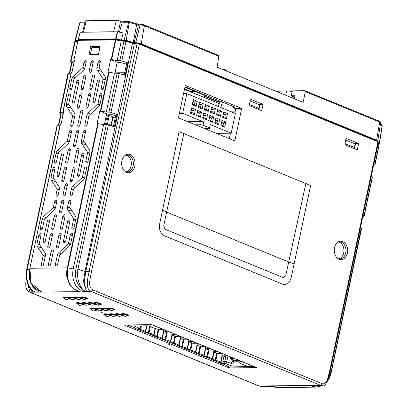<?xml version="1.0" encoding="UTF-8"?>
<svg xmlns="http://www.w3.org/2000/svg" width="408" height="408" viewBox="0 0 408 408"><rect width="100%" height="100%" fill="white"/><g stroke="black" fill="none" stroke-linecap="round" stroke-linejoin="round"><path stroke-width="0.61" d="M74.98 297.055L74.894 297.452L73.119 297.478A3.58 0.724 -168.1 0 0 69.824 297.014A3.58 0.724 -168.1 0 0 68.819 297.294A3.58 0.724 -168.1 0 0 68.921 297.529L67.147 297.549A3.58 0.724 -168.1 0 0 63.852 297.085A3.58 0.724 -168.1 0 0 62.847 297.371A3.58 0.724 -168.1 0 0 64.02 298.192M81.911 297.916L80.968 296.973L80.866 297.381L79.091 297.401A3.58 0.724 -168.1 0 0 75.796 296.942A3.58 0.724 -168.1 0 0 74.791 297.223A3.58 0.724 -168.1 0 0 74.894 297.452M69.008 297.126L68.921 297.529M69.875 298.024L69.758 298.62L70.268 298.61M68.457 299.125A3.58 0.724 -168.1 0 0 68.855 299.13A3.58 0.724 -168.1 0 0 69.86 298.845A3.58 0.724 -168.1 0 0 69.758 298.62M86.374 298.906A3.58 0.724 -168.1 0 0 86.771 298.911A3.58 0.724 -168.1 0 0 87.776 298.625A3.58 0.724 -168.1 0 0 85.665 297.493A3.58 0.724 -168.1 0 0 81.768 296.866A3.58 0.724 -168.1 0 0 80.764 297.151A3.58 0.724 -168.1 0 0 80.866 297.381M96.237 308.264L96.15 308.667L94.376 308.688A3.58 0.724 -168.1 0 0 91.081 308.229A3.58 0.724 -168.1 0 0 90.076 308.509A3.58 0.724 -168.1 0 0 91.249 309.33M102.209 308.193L102.122 308.596L100.348 308.616A3.58 0.724 -168.1 0 0 97.053 308.152A3.58 0.724 -168.1 0 0 96.048 308.438A3.58 0.724 -168.1 0 0 96.15 308.667M97.109 309.162L96.987 309.759L97.502 309.754M95.691 310.264A3.58 0.724 -168.1 0 0 96.084 310.274A3.58 0.724 -168.1 0 0 97.089 309.988A3.58 0.724 -168.1 0 0 96.987 309.759M108.181 308.122L108.094 308.519L106.32 308.545A3.58 0.724 -168.1 0 0 103.025 308.081A3.58 0.724 -168.1 0 0 102.02 308.361A3.58 0.724 -168.1 0 0 102.122 308.596M113.608 310.044A3.58 0.724 -168.1 0 0 114 310.055A3.58 0.724 -168.1 0 0 115.005 309.769A3.58 0.724 -168.1 0 0 112.894 308.632A3.58 0.724 -168.1 0 0 108.997 308.009A3.58 0.724 -168.1 0 0 107.993 308.29A3.58 0.724 -168.1 0 0 108.094 308.519M82.625 302.695L82.533 303.098L80.758 303.119A3.58 0.724 -168.1 0 0 77.469 302.654A3.58 0.724 -168.1 0 0 76.464 302.94A3.58 0.724 -168.1 0 0 77.637 303.761M88.597 302.624L88.505 303.027L86.731 303.047A3.58 0.724 -168.1 0 0 83.441 302.583A3.58 0.724 -168.1 0 0 82.436 302.869A3.58 0.724 -168.1 0 0 82.533 303.098M83.492 303.593L83.375 304.19L83.885 304.179M82.074 304.694A3.58 0.724 -168.1 0 0 82.467 304.705A3.58 0.724 -168.1 0 0 83.472 304.419A3.58 0.724 -168.1 0 0 83.375 304.19M94.569 302.552L94.478 302.95L92.703 302.976A3.58 0.724 -168.1 0 0 89.413 302.512A3.58 0.724 -168.1 0 0 88.409 302.792A3.58 0.724 -168.1 0 0 88.505 303.027M99.991 304.475A3.58 0.724 -168.1 0 0 100.383 304.485A3.58 0.724 -168.1 0 0 101.388 304.2A3.58 0.724 -168.1 0 0 99.282 303.062A3.58 0.724 -168.1 0 0 95.385 302.435A3.58 0.724 -168.1 0 0 94.381 302.721A3.58 0.724 -168.1 0 0 94.478 302.95M109.854 313.834L109.767 314.236L107.993 314.257A3.58 0.724 -168.1 0 0 104.698 313.798A3.58 0.724 -168.1 0 0 103.693 314.078A3.58 0.724 -168.1 0 0 104.866 314.9M115.826 313.762L115.739 314.165L113.965 314.185A3.58 0.724 -168.1 0 0 110.67 313.721A3.58 0.724 -168.1 0 0 109.665 314.007A3.58 0.724 -168.1 0 0 109.767 314.236M110.721 314.731L110.604 315.328L111.114 315.323M109.308 315.833A3.58 0.724 -168.1 0 0 109.701 315.843A3.58 0.724 -168.1 0 0 110.706 315.557A3.58 0.724 -168.1 0 0 110.604 315.328M127.225 315.619A3.58 0.724 -168.1 0 0 127.617 315.624A3.58 0.724 -168.1 0 0 128.622 315.338A3.58 0.724 -168.1 0 0 126.511 314.206A3.58 0.724 -168.1 0 0 122.614 313.579A3.58 0.724 -168.1 0 0 121.609 313.859A3.58 0.724 -168.1 0 0 121.712 314.094L119.937 314.114A3.58 0.724 -168.1 0 0 116.642 313.65A3.58 0.724 -168.1 0 0 115.637 313.936A3.58 0.724 -168.1 0 0 115.739 314.165M121.798 313.691L121.712 314.094M88.786 116.545L86.736 115.745L84.854 124.664A1.622 1.066 -67.8 0 0 85.399 126.169A1.622 1.066 -67.8 0 0 87.082 124.639L88.959 115.719A0.433 0.286 112.2 0 1 89.133 115.398L98.721 106.304A3.677 2.412 -67.8 0 0 100.195 103.596L102 95.018A1.622 1.066 -67.8 0 0 101.546 93.534A1.622 1.066 -67.8 0 0 99.776 95.028A1.622 1.066 -67.8 0 0 99.771 95.044L101.827 95.839M56.227 162.425L54.305 161.675A1.622 1.066 -67.8 0 0 54.305 161.69A1.622 1.066 -67.8 0 0 54.85 163.195A1.622 1.066 -67.8 0 0 56.528 161.665A1.622 1.066 -67.8 0 0 56.533 161.65L58.339 153.071A0.433 0.286 -67.8 0 1 58.512 152.755L68.105 143.657A3.677 2.412 112.2 0 0 69.574 140.949L71.451 132.029A1.622 1.066 -67.8 0 0 70.997 130.56A1.622 1.066 -67.8 0 0 69.227 132.054L67.346 140.974A0.433 0.286 112.2 0 1 67.172 141.296L69.151 142.193M52.78 168.907A1.622 1.066 112.2 0 1 54.555 167.413A1.622 1.066 112.2 0 1 55.009 168.881L53.198 177.475A0.433 0.286 -67.8 0 0 53.239 177.791L59.032 186.701A3.677 2.412 112.2 0 1 59.364 189.383L58.247 194.698A1.622 1.066 112.2 0 1 56.564 196.228A1.622 1.066 112.2 0 1 56.018 194.728L57.14 189.414A0.433 0.286 112.2 0 0 57.1 189.098L51.306 180.188A3.677 2.412 -67.8 0 1 50.969 177.5L52.78 168.922A1.622 1.066 112.2 0 1 52.78 168.907L54.835 169.718M42.264 228.704L40.336 227.96A1.622 1.066 -67.8 0 0 40.336 227.97A1.622 1.066 -67.8 0 0 40.882 229.475A1.622 1.066 -67.8 0 0 42.565 227.945A1.622 1.066 -67.8 0 0 42.565 227.929L44.375 219.351A0.433 0.286 112.2 0 1 44.548 219.035L54.137 209.936A3.677 2.412 -67.8 0 0 55.605 207.228L56.727 201.914A1.622 1.066 -67.8 0 0 56.268 200.445A1.622 1.066 -67.8 0 0 54.499 201.94L53.377 207.254L55.371 208.029M38.816 235.186A1.622 1.066 112.2 0 1 40.586 233.692A1.622 1.066 112.2 0 1 41.045 235.161A1.622 1.066 112.2 0 1 41.04 235.176L39.229 243.755A0.433 0.286 112.2 0 0 39.27 244.071L45.064 252.98A3.677 2.412 -67.8 0 1 45.4 255.663L43.518 264.588A1.622 1.066 112.2 0 1 41.835 266.118A1.622 1.066 112.2 0 1 41.29 264.614L43.172 255.694A0.433 0.286 -67.8 0 0 43.131 255.377L37.337 246.468A3.677 2.412 112.2 0 1 37.006 243.78L38.811 235.202A1.622 1.066 112.2 0 1 38.816 235.186M40.866 235.997L38.811 235.202M68.269 95.411A1.622 1.066 112.2 0 1 70.043 93.916A1.622 1.066 112.2 0 1 70.497 95.385A1.622 1.066 112.2 0 1 70.492 95.401L68.687 103.979A0.433 0.286 112.2 0 0 68.728 104.295L74.521 113.205A3.677 2.412 -67.8 0 1 74.853 115.892L72.976 124.812A1.622 1.066 112.2 0 1 71.293 126.342A1.622 1.066 112.2 0 1 70.747 124.838L72.624 115.918A0.433 0.286 -67.8 0 0 72.588 115.602L66.795 106.692A3.677 2.412 112.2 0 1 66.458 104.004L68.269 95.426A1.622 1.066 112.2 0 1 68.269 95.411L70.319 96.227M347.407 253.067A9.241 6.712 -90.7 0 1 338.094 258.759A9.241 6.712 -90.7 0 1 334.504 247.794A9.241 6.712 -90.7 0 1 337.89 242.179A9.241 6.712 -90.7 0 1 345.224 243.346A9.241 6.712 -90.7 0 1 347.407 253.067M337.615 258.412A8.527 6.197 89.3 0 0 339.772 258.973A8.527 6.197 89.3 0 0 345.729 252.878A8.527 6.197 89.3 0 0 339.563 241.924A8.527 6.197 89.3 0 0 337.421 242.536M338.767 258.845A8.476 6.156 89.3 0 0 343.699 252.889A8.476 6.156 89.3 0 0 338.564 242.071M134.808 166.102A9.241 6.712 -90.7 0 1 125.496 171.788A9.241 6.712 -90.7 0 1 121.91 160.823A9.241 6.712 -90.7 0 1 125.292 155.208A9.241 6.712 -90.7 0 1 132.631 156.376A9.241 6.712 -90.7 0 1 134.808 166.102M125.021 171.442A8.527 6.197 89.3 0 0 127.174 172.003A8.527 6.197 89.3 0 0 133.136 165.913A8.527 6.197 89.3 0 0 126.965 154.953A8.527 6.197 89.3 0 0 124.828 155.565M126.174 171.875A8.476 6.156 89.3 0 0 131.101 165.923A8.476 6.156 89.3 0 0 125.97 155.106M72.017 88.169A1.622 1.066 -67.8 0 0 72.022 88.153L73.828 79.575A0.433 0.286 112.2 0 1 74.001 79.259L83.589 70.161A3.677 2.412 -67.8 0 0 85.063 67.453L86.18 62.138A1.622 1.066 -67.8 0 0 85.726 60.675A1.622 1.066 -67.8 0 0 83.951 62.169L82.834 67.478A0.433 0.286 -67.8 0 1 82.661 67.799L73.073 76.898A3.677 2.412 112.2 0 0 71.599 79.606L69.793 88.184A1.622 1.066 -67.8 0 0 69.788 88.199A1.622 1.066 -67.8 0 0 70.334 89.704A1.622 1.066 -67.8 0 0 72.017 88.169M59.333 256.316L57.278 255.52L55.396 264.44A1.622 1.066 -67.8 0 0 55.942 265.945A1.622 1.066 -67.8 0 0 57.625 264.415L59.507 255.495A0.433 0.286 112.2 0 1 59.68 255.173L69.268 246.08A3.677 2.412 -67.8 0 0 70.737 243.367L72.547 234.789A1.622 1.066 -67.8 0 0 72.094 233.31A1.622 1.066 -67.8 0 0 70.319 234.804A1.622 1.066 -67.8 0 0 70.319 234.819L72.374 235.615M76.107 228.424L75.674 228.24M74.072 227.547A1.622 1.066 112.2 0 1 74.067 227.562A1.622 1.066 112.2 0 1 72.389 229.092A1.622 1.066 112.2 0 1 71.844 227.588A1.622 1.066 112.2 0 1 71.844 227.572L73.654 218.994A0.433 0.286 -67.8 0 0 73.613 218.678L67.82 209.768A3.677 2.412 112.2 0 1 67.483 207.08L68.605 201.771A1.622 1.066 -67.8 0 1 70.375 200.277A1.622 1.066 -67.8 0 1 70.834 201.741L69.712 207.055A0.433 0.286 112.2 0 0 69.753 207.371L75.546 216.281A3.677 2.412 -67.8 0 1 75.878 218.969L74.072 227.547M105.56 88.648L105.131 88.465M103.53 87.771A1.622 1.066 112.2 0 1 103.525 87.786A1.622 1.066 112.2 0 1 101.842 89.316A1.622 1.066 112.2 0 1 101.296 87.812A1.622 1.066 112.2 0 1 101.301 87.797L103.107 79.218A0.433 0.286 -67.8 0 0 103.066 78.902L97.272 69.992A3.677 2.412 112.2 0 1 96.941 67.31L98.058 61.996A1.622 1.066 -67.8 0 1 99.832 60.501A1.622 1.066 -67.8 0 1 100.286 61.965L99.169 67.279A0.433 0.286 112.2 0 0 99.205 67.595L105.004 76.505A3.677 2.412 -67.8 0 1 105.335 79.193L103.53 87.771M90.076 162.144L89.643 161.961M84.237 141.882L81.452 140.801L83.334 131.881A1.622 1.066 112.2 0 1 85.104 130.387A1.622 1.066 112.2 0 1 85.563 131.855L83.681 140.775A0.433 0.286 -67.8 0 0 83.722 141.091L89.515 150.001A3.677 2.412 112.2 0 1 89.847 152.689L88.041 161.267A1.622 1.066 112.2 0 1 88.036 161.282A1.622 1.066 112.2 0 1 86.353 162.812A1.622 1.066 112.2 0 1 85.808 161.308A1.622 1.066 112.2 0 1 85.813 161.293L87.735 162.042M86.516 168.494A1.622 1.066 -67.8 0 0 86.062 167.03A1.622 1.066 -67.8 0 0 84.288 168.524A1.622 1.066 -67.8 0 0 84.283 168.54L82.477 177.118A0.433 0.286 112.2 0 1 82.304 177.434L72.716 186.532A3.677 2.412 -67.8 0 0 71.247 189.241L70.125 194.555A1.622 1.066 112.2 0 0 70.671 196.059A1.622 1.066 112.2 0 0 72.354 194.524L73.476 189.215A0.433 0.286 -67.8 0 1 73.644 188.894L83.237 179.795A3.677 2.412 112.2 0 0 84.706 177.087L86.511 168.509A1.622 1.066 -67.8 0 0 86.516 168.494M86.338 169.335L84.283 168.54M74.404 161.446A1.622 1.066 -67.8 0 0 74.95 162.95A1.622 1.066 -67.8 0 0 76.633 161.42L79.05 149.94A1.622 1.066 -67.8 0 0 78.596 148.471A1.622 1.066 -67.8 0 0 76.826 149.971L74.404 161.446L76.327 162.19M84.471 177.888L82.477 177.118M88.546 169.386L88.118 169.203M84.635 185.716L85.226 185.15M84.283 178.332L82.304 177.434M91.229 71.579A1.622 1.066 112.2 0 1 89.546 73.108A1.622 1.066 112.2 0 1 89 71.609L91.004 62.082A1.622 1.066 -67.8 0 1 92.779 60.588A1.622 1.066 -67.8 0 1 93.233 62.052L91.229 71.579M92.397 148.894L92.749 149.445M89.755 153.133L87.582 152.398A0.433 0.286 112.2 0 1 87.618 152.714L85.813 161.293M87.582 152.398L81.784 143.489A3.677 2.412 -67.8 0 1 81.452 140.801M107.84 75.613L108.197 76.158M103.224 88.546L101.301 87.797M79.677 174.792A1.622 1.066 112.2 0 1 77.994 176.327A1.622 1.066 112.2 0 1 77.449 174.823L81.595 155.142A1.622 1.066 112.2 0 1 83.37 153.648A1.622 1.066 112.2 0 1 83.824 155.117L79.677 174.792M84.079 178.24L84.39 178.097M99.312 81.62A1.622 1.066 -67.8 0 0 98.858 80.157A1.622 1.066 -67.8 0 0 97.084 81.651L92.937 101.327A1.622 1.066 -67.8 0 0 93.483 102.831A1.622 1.066 -67.8 0 0 95.166 101.301L99.312 81.62M88.373 95.166A1.622 1.066 112.2 0 1 90.142 93.672A1.622 1.066 112.2 0 1 90.602 95.141L88.184 106.621A1.622 1.066 112.2 0 1 86.501 108.151A1.622 1.066 112.2 0 1 85.955 106.646L88.373 95.166L90.428 95.967M80.565 111.634A1.622 1.066 112.2 0 1 82.334 110.14A1.622 1.066 112.2 0 1 82.793 111.608L80.029 124.726A1.622 1.066 112.2 0 1 78.346 126.256A1.622 1.066 112.2 0 1 77.801 124.751L80.565 111.634L82.62 112.429M61.771 211.354A1.622 1.066 112.2 0 1 60.088 212.884A1.622 1.066 112.2 0 1 59.543 211.38L61.552 201.853A1.622 1.066 -67.8 0 1 63.322 200.359A1.622 1.066 -67.8 0 1 63.781 201.827L61.771 211.354M78.469 214.985L78.826 215.531M73.766 228.322L71.844 227.572M70.584 252.404L71.171 251.838M74.582 235.671L74.149 235.482M70.314 244.611L68.335 243.714A0.433 0.286 -67.8 0 0 68.508 243.398L70.319 234.819M57.278 255.52A3.677 2.412 112.2 0 1 58.747 252.812L68.335 243.714M51.107 251.41A1.622 1.066 112.2 0 1 52.882 249.915A1.622 1.066 112.2 0 1 53.336 251.379L50.572 264.501A1.622 1.066 112.2 0 1 48.889 266.031A1.622 1.066 112.2 0 1 48.343 264.527L51.107 251.41L53.162 252.205M47.175 221.671A1.622 1.066 112.2 0 1 48.945 220.177A1.622 1.066 112.2 0 1 49.404 221.646L45.252 241.322A1.622 1.066 112.2 0 1 43.574 242.857A1.622 1.066 112.2 0 1 43.029 241.352L47.175 221.671L49.23 222.472M71.716 88.929L69.793 88.184M60.44 227.725A1.622 1.066 -67.8 0 0 60.986 229.23A1.622 1.066 -67.8 0 0 62.664 227.7L65.086 216.22A1.622 1.066 -67.8 0 0 64.627 214.756A1.622 1.066 -67.8 0 0 62.858 216.25L60.44 227.725L62.358 228.47M58.915 234.942A1.622 1.066 112.2 0 1 60.69 233.447A1.622 1.066 112.2 0 1 61.144 234.916L58.727 246.391A1.622 1.066 112.2 0 1 57.043 247.926A1.622 1.066 112.2 0 1 56.498 246.422L58.915 234.942L60.971 235.742M53.968 227.807A1.622 1.066 112.2 0 1 52.285 229.337A1.622 1.066 112.2 0 1 51.739 227.832L54.157 216.352A1.622 1.066 112.2 0 1 55.932 214.858A1.622 1.066 112.2 0 1 56.386 216.327L53.968 227.807M90.688 46.594L100.098 46.481L98.369 54.682L88.964 54.794L90.688 46.594L92.83 47.512M94.661 54.723L94.758 54.244M60.481 124.068L29.901 268.331L60.292 124.124L61.072 124.063L63.74 111.399L62.96 111.466L71.099 73.695M57.278 125.618L27.147 269.499C25.786 278.695 27.693 285.784 32.87 290.766L29.687 287.569L31.763 291.276L33.39 292.174L35.287 292.148L32.834 290.766M70.91 73.741L68.396 73.772L60.195 112.664L62.898 112.633L62.96 111.466M60.195 112.664L59.93 113.041L60.195 112.664M68.131 74.129L68.396 73.772M63.005 114.867L59.93 113.041M73.858 63.378L70.783 61.552L71.048 61.175L70.783 61.552M60.058 125.231L57.543 125.261M60.292 124.124L60.246 125.185M77.887 41.488L78.127 40.336L115.826 39.933L111.7 59.512L117.127 60.613L121.258 40.999L125.955 41.305L134.359 43.692L85.797 271.626L84.191 281.53L86.119 290.608L83.477 281.515L85.022 271.488L77.923 269.244C76.77 277.914 78.591 284.881 83.385 290.149L85.838 291.531L82.253 291.577L76.393 286.64C73.032 281.387 71.976 275.487 73.226 268.938L103.622 124.7L98.185 123.665L67.794 267.867L30.095 268.275C27.01 284.677 35.644 289.221 41.754 292.072L38.877 292.103L33.017 287.171L30.131 280.775M31.763 291.276L29.427 287.14M26.556 279.332L29.998 292.215A1.714 1.122 112.2 0 1 29.697 292.159L27.061 290.307L25.893 287.436L25.755 283.045L26.347 277.986M33.39 292.174L29.998 292.215L259.315 386.024L261.339 386.498L271.575 386.677M219.208 103.581L184.452 89.362M264.415 386.452L262.706 385.983L259.315 386.024A1.714 1.122 112.2 0 1 259.014 385.968L29.697 292.159M320.999 385.897L316.215 387.141L308.693 385.417L268.194 385.912L275.369 387.248L272.009 386.243M268.194 385.912L264.608 385.958L267.209 386.641M268.597 386.713L267.582 386.682M362.834 216.281L363.701 216.271L363.967 215.914L363.701 216.271M371.897 177.378L372.167 177.001L371.229 176.445M321.188 385.774L318.964 386.101L317.725 386.024L320.831 385.779M327.578 380.486L330.919 372.739L361.049 228.868M378.012 144.264L378.95 144.804L374.814 164.424L374.554 164.781L374.814 164.424L373.871 163.899M360.376 227.934L361.315 228.49M372.167 177.001L363.967 215.914L363.023 215.388M378.95 144.804L378.685 145.171M373.687 164.791L374.554 164.781M318.964 386.101L315.466 386.141L311.569 385.387L315.16 385.341L317.761 386.024M315.16 385.341L322.519 385.749L320.448 385.274L91.132 291.465C84.813 288.788 87.965 277.874 89.041 271.641L85.022 271.488L132.416 43.35M258.692 104.458L263.084 104.361L261.737 110.747L249.92 105.912L249.41 104.637L250.344 100.215L251.267 99.526L250.736 99.583M250.996 99.486L263.084 104.361M260.034 104.519L258.942 109.604M184.921 87.139L187.272 87.705L233.616 106.666L234.401 107.299L233.616 107.605L233.804 106.748M159.64 223.88L162.542 210.105L166.617 212.068L163.715 225.843L165.072 229.25L283.249 277.593L285.712 275.752L305.852 183.524L310.631 185.482L291.195 277.7C289.624 283.116 286.748 285.263 282.571 284.147L164.393 235.799C160.446 233.595 158.86 229.622 159.64 223.88M178.923 118.065L234.34 140.734A0.683 0.5 89.3 0 0 234.957 140.276L241.521 109.12A0.683 0.5 89.3 0 0 241.184 108.268L185.762 85.593A0.683 0.5 89.3 0 0 185.15 86.057L178.582 117.213A0.683 0.5 89.3 0 0 178.923 118.065M197.676 68.024L139.388 44.181L91.356 272.116C90.607 277.578 87.276 287.145 92.652 289.813L321.968 383.622C327.527 385.427 328.435 374.865 329.924 369.714L377.961 141.775L197.676 68.024M233.616 107.605L232.897 107.666L235.651 109.064L234.753 113.256M230.474 133.186L229.296 138.669M354.241 143.545L358.632 143.448L357.286 149.833L345.469 144.998L344.959 143.723L345.892 139.306L346.815 138.613L346.285 138.669M355.582 143.611L354.496 148.691M358.632 143.448L346.545 138.577M86.119 290.608L87.74 291.506L91.132 291.465A1.714 1.122 112.2 0 0 92.652 289.813M134.359 43.692L139.388 44.181M377.961 141.775L378.027 142.28M83.385 290.149L83.349 290.149C76.867 285.187 74.394 278.103 75.929 268.903L73.226 268.938L67.794 267.867C66.162 280.454 70.023 288.369 79.376 291.608L74.062 288.788C72.517 287.778 70.905 286.12 69.217 283.81L66.723 276.206C66.637 274.839 66.473 271.182 67.335 267.821L97.721 123.614L98.185 123.665M106.325 124.664L108.319 124.996L77.923 269.244L75.929 268.903L106.325 124.664L103.622 124.7M115.826 39.933L121.258 40.999M117.127 60.613L119.83 60.578L123.961 40.968M125.955 41.305L121.819 60.93L119.83 60.578M110.971 112.419L108.977 112.067L117.172 73.175L119.172 73.501L110.971 112.419L116.948 114.373L114.322 126.832L108.319 124.996M106.274 112.103L114.469 73.205L109.033 72.17L100.853 111.002L106.274 112.103L108.977 112.067M117.172 73.175L114.469 73.205M114.928 73.2L117.183 62.2L110.655 59.466L107.987 72.129L109.033 72.17M108.962 72.512L108.528 72.343M104.382 124.69L106.61 113.806L111.236 114.368L115.673 115.816M121.819 60.93L127.801 62.878L125.174 75.342L119.172 73.501M127.801 62.878L126.827 62.893L124.261 75.062M111.7 59.512L110.655 59.466M117.183 62.2L122.038 62.796L126.536 64.265M116.948 114.373L115.974 114.383L113.409 126.551M100.853 111.002L99.802 110.961L97.135 123.619L97.721 123.614M106.61 113.806L99.802 110.961M98.114 124.007L97.675 123.833M232.897 107.666L233.162 106.478M114.913 42.039L115.388 42.034M219.744 101.862L217.974 101.883L203.745 96.064L206.417 96.033L184.901 87.23M112.134 57.462L111.7 57.283M74.914 41.932L75.179 41.565L77.693 41.534M75.179 41.565L71.048 61.175L73.751 61.139L77.933 40.397M71.14 72.634L71.92 72.573L74.588 59.91L73.807 59.976M52.448 235.023A1.622 1.066 -67.8 0 0 51.989 233.554A1.622 1.066 -67.8 0 0 50.22 235.049L47.797 246.529A1.622 1.066 -67.8 0 0 48.343 248.033A1.622 1.066 -67.8 0 0 50.026 246.498L52.448 235.023M69.855 221.396A1.622 1.066 -67.8 0 0 69.401 219.927A1.622 1.066 -67.8 0 0 67.631 221.422L63.485 241.102A1.622 1.066 -67.8 0 0 64.031 242.607A1.622 1.066 -67.8 0 0 65.708 241.072L69.855 221.396M72.884 168.662A1.622 1.066 112.2 0 1 74.659 167.168A1.622 1.066 112.2 0 1 75.113 168.637L72.695 180.112A1.622 1.066 112.2 0 1 71.012 181.647A1.622 1.066 112.2 0 1 70.467 180.142L72.884 168.662L74.939 169.458M74.679 116.713L72.624 115.918M40.336 227.96L42.146 219.376A3.677 2.412 112.2 0 1 43.615 216.668L53.203 207.575A0.433 0.286 -67.8 0 0 53.377 207.254M55.182 208.473L53.203 207.575M69.34 141.749L67.346 140.974M59.9 151.439L57.584 150.389A3.677 2.412 -67.8 0 0 56.115 153.097L54.305 161.675M57.584 150.389L67.172 141.296M68.462 141.882L68.554 141.443M73.695 116.331L73.761 115.999M54.861 208.325L54.953 207.866M74.761 116.336L72.588 115.602M73.517 145.085A1.622 1.066 -67.8 0 0 74.062 146.589A1.622 1.066 -67.8 0 0 75.74 145.059L78.509 131.942A1.622 1.066 -67.8 0 0 78.05 130.473A1.622 1.066 -67.8 0 0 76.281 131.968L73.517 145.085L75.434 145.829M104.035 95.895L103.601 95.707M99.771 104.836L97.793 103.938A0.433 0.286 -67.8 0 0 97.966 103.622L99.771 95.044M86.736 115.745A3.677 2.412 112.2 0 1 88.204 113.036L97.793 103.938M76.627 81.901A1.622 1.066 112.2 0 1 78.402 80.407A1.622 1.066 112.2 0 1 78.856 81.87L74.71 101.551A1.622 1.066 112.2 0 1 73.027 103.081A1.622 1.066 112.2 0 1 72.481 101.577L76.627 81.901L78.683 82.697M67.932 161.527A1.622 1.066 112.2 0 1 66.249 163.057A1.622 1.066 112.2 0 1 65.703 161.553L68.126 150.073A1.622 1.066 112.2 0 1 69.896 148.578A1.622 1.066 112.2 0 1 70.355 150.047L67.932 161.527M56.992 175.073A1.622 1.066 -67.8 0 0 57.538 176.577A1.622 1.066 -67.8 0 0 59.221 175.042L63.367 155.366A1.622 1.066 -67.8 0 0 62.914 153.898A1.622 1.066 -67.8 0 0 61.139 155.392L56.992 175.073L58.915 175.817M65.3 194.611A1.622 1.066 112.2 0 1 63.617 196.146A1.622 1.066 112.2 0 1 63.072 194.641L65.081 185.115A1.622 1.066 -67.8 0 1 66.851 183.62A1.622 1.066 -67.8 0 1 67.31 185.084L65.3 194.611M66.412 168.744A1.622 1.066 -67.8 0 0 65.958 167.275A1.622 1.066 -67.8 0 0 64.183 168.769L61.766 180.249A1.622 1.066 -67.8 0 0 62.312 181.754A1.622 1.066 -67.8 0 0 63.995 180.219L66.412 168.744M89.893 87.95L92.31 76.474A1.622 1.066 -67.8 0 1 94.085 74.98A1.622 1.066 -67.8 0 1 94.539 76.444L92.121 87.924A1.622 1.066 -67.8 0 1 90.438 89.454A1.622 1.066 -67.8 0 1 89.893 87.95L91.81 88.699M81.192 88.057L83.614 76.582A1.622 1.066 112.2 0 1 85.384 75.087A1.622 1.066 112.2 0 1 85.843 76.551L83.421 88.031A1.622 1.066 112.2 0 1 81.738 89.561A1.622 1.066 112.2 0 1 81.192 88.057L83.115 88.801M81.901 95.248L79.483 106.723A1.622 1.066 -67.8 0 1 77.801 108.258A1.622 1.066 -67.8 0 1 77.255 106.753L79.672 95.273A1.622 1.066 -67.8 0 1 81.447 93.779A1.622 1.066 -67.8 0 1 81.901 95.248M71.334 72.578L63.153 111.404M100.388 110.951L108.574 72.124M111.241 59.461L115.367 39.882M80.055 32.65L78.168 39.423L74.001 59.915M30.095 268.275L29.901 268.331C28.907 275.813 29.264 280.663 30.977 282.871L29.901 268.331M79.376 291.608L41.754 292.072L30.977 282.871M276.425 387.432L275.369 387.248M271.07 385.881L278.776 387.6L275.395 387.253M308.693 385.417L321.224 385.769M101.888 312.895L102.576 312.885L101.556 312.467L101.888 312.895M122.665 314.588L122.548 315.18L123.058 315.175M121.252 315.69A3.58 0.724 -168.1 0 0 122.65 315.41A3.58 0.724 -168.1 0 0 122.548 315.18M110.813 314.772L109.823 314.043L114.944 314.507L116.52 315.45L116.693 314.66L116.576 315.257L117.086 315.246M115.28 315.761A3.58 0.724 -168.1 0 0 116.678 315.486A3.58 0.724 -168.1 0 0 116.576 315.257M83.584 303.634L82.594 302.899L87.715 303.363L89.291 304.312L89.464 303.521L89.347 304.113L89.857 304.108M94.019 304.552A3.58 0.724 -168.1 0 0 95.416 304.271A3.58 0.724 -168.1 0 0 95.319 304.042L95.829 304.036M95.436 303.45L95.319 304.042M97.201 309.203L96.212 308.474L101.332 308.933L102.908 309.881L103.076 309.091L102.959 309.687L103.474 309.677M107.636 310.121A3.58 0.724 -168.1 0 0 109.033 309.84A3.58 0.724 -168.1 0 0 108.931 309.611L109.446 309.606M109.053 309.019L108.931 309.611M80.401 298.977A3.58 0.724 -168.1 0 0 81.804 298.702A3.58 0.724 -168.1 0 0 81.702 298.472L82.212 298.467M74.429 299.054A3.58 0.724 -168.1 0 0 75.832 298.773A3.58 0.724 -168.1 0 0 75.73 298.544L76.24 298.539M101.663 310.192A3.58 0.724 -168.1 0 0 102.959 309.687M88.046 304.623A3.58 0.724 -168.1 0 0 89.347 304.113M169.871 344.53L168.754 344.347L169.871 344.53M171.625 345.199L170.758 344.842L171.625 345.199M256.8 367.608L151.786 324.651L124.134 324.987L229.143 367.945L256.8 367.608M229.362 366.899L229.143 367.945M81.819 297.876L81.702 298.472M69.967 298.064L68.978 297.33L74.098 297.794L75.674 298.743L75.847 297.952L75.73 298.544M94.34 139.658A1.795 1.306 89.3 0 0 94.819 139.623M95.447 136.649A1.795 1.306 89.3 0 0 95.059 136.257M96.094 131.33A1.795 1.306 89.3 0 0 96.574 131.294M97.201 128.316A1.795 1.306 89.3 0 0 96.813 127.928M73.583 115.938L73.517 116.265M68.33 141.357L68.243 141.78M54.616 207.738L54.529 208.172M220.789 107.544L222.477 102.107M218.295 106.524L219.983 101.087M146.9 325.814L145.641 331.806L145.34 331.612A5.136 1.035 -168.1 0 0 140.602 329.674L141.403 325.88M145.641 331.806L148.313 332.903L149.685 326.38M155.433 328.425L154 335.228L153.704 335.029A5.136 1.035 -168.1 0 0 148.961 333.091L150.322 326.64M154 335.228L156.672 336.32L158.156 329.276M170.248 332.954A0.683 0.5 -90.7 0 1 169.978 332.948L168.111 333.076L163.827 331.668L162.359 338.645L162.063 338.451A5.136 1.035 -168.1 0 0 157.325 336.513L158.814 329.435M162.359 338.645L165.031 339.742L166.515 332.699M172.191 335.09L170.722 342.067L170.422 341.873A5.136 1.035 -168.1 0 0 165.684 339.93L167.173 332.851M170.722 342.067L173.395 343.159L174.879 336.115M186.971 339.793A0.683 0.5 -90.7 0 1 186.701 339.788L184.834 339.915L180.55 338.507L179.081 345.489L178.786 345.29A5.136 1.035 -168.1 0 0 174.043 343.352L175.537 336.274M179.081 345.489L181.754 346.581L183.238 339.538M240.378 362.987L240.424 363.497L245.004 365.374A1.714 0.347 11.9 0 1 245.504 365.711A1.714 0.347 11.9 0 1 245.019 365.874L233.029 366.022A1.714 0.347 11.9 0 1 230.658 365.548L226.078 363.676L222.936 363.426L222.839 361.432L224.839 361.406L224.742 363.406M240.756 361.044L240.725 361.177A0.683 0.5 89.3 0 0 240.837 361.83A0.683 0.5 -90.7 0 0 241.067 362.029L238.7 361.952L240.924 363.207L240.414 363.212M135.359 328.144L135.303 328.42L145.024 332.102L144.32 332.107L145.631 332.647L146.339 332.637L153.382 335.519L152.679 335.529L161.746 338.941L161.038 338.951L163.057 339.476L170.712 342.909L171.421 342.899L178.464 345.78L177.761 345.79L186.828 349.202L186.119 349.207L187.435 349.748L195.187 352.619L194.483 352.629L203.546 356.041L202.842 356.051L202.898 355.776M202.842 356.051L204.862 356.577L211.91 359.463L211.201 359.468L211.262 359.198M211.201 359.468L220.927 363.151L220.223 363.161L220.279 362.885M227.562 365.864L227.506 366.139L228.21 366.129L222.238 363.686L220.223 363.161M254.128 366.517L229.418 366.92L227.506 366.139M236.635 360.417L236.319 361.855L238.726 361.825M241.454 363.921L232.932 364.023L226.731 361.784L226.078 363.676M227.74 357.005L226.731 361.784L224.839 361.406L225.803 356.822M195.33 343.215A0.683 0.5 -90.7 0 1 195.06 343.21L193.193 343.337L188.909 341.93L187.44 348.906L187.144 348.713A5.136 1.035 -168.1 0 0 182.407 346.775L183.896 339.696M187.44 348.906L190.766 350.192L192.255 343.113M203.694 346.632A0.683 0.5 -90.7 0 1 203.419 346.627L201.557 346.759L197.268 345.352L195.804 352.328L195.503 352.13A5.136 1.035 -168.1 0 0 190.766 350.192M195.804 352.328L199.124 353.614L200.619 346.535M212.032 350.151L212.048 350.074A0.683 0.5 -90.7 0 1 211.783 350.049L209.916 350.176L205.627 348.769L204.163 355.745L203.867 355.552A5.136 1.035 -168.1 0 0 199.124 353.614M204.163 355.745L207.483 357.031L208.978 349.952M220.412 353.476A0.683 0.5 -90.7 0 1 220.141 353.471L218.275 353.598L213.991 352.191L212.522 359.168L212.226 358.974A5.136 1.035 -168.1 0 0 207.483 357.031M212.522 359.168L215.847 360.453L217.337 353.374M222.936 363.426L220.585 362.391A5.136 1.035 -168.1 0 0 215.847 360.453M223.926 356.255L222.839 361.432M242.592 361.794A0.683 0.5 89.3 0 0 242.831 362.008L254.108 366.619M194.483 352.629L194.54 352.354M186.119 349.207L186.181 348.937M177.761 345.79L177.817 345.515M169.402 342.368L169.458 342.098M161.038 338.951L161.099 338.676M152.679 335.529L152.735 335.254M144.32 332.107L144.376 331.837M135.303 328.42L136.007 328.409L127.469 324.947M140.989 325.885L140.755 327.007L140.74 326.604L139.689 328.333L135.109 326.461A1.714 0.347 11.9 0 1 134.625 326.069A1.714 0.347 11.9 0 1 135.094 325.956L147.084 325.808A1.714 0.347 11.9 0 1 149.456 326.283L154.035 328.16L157.738 329.18L159.752 329.654L161.884 329.557M161.889 329.531A0.683 0.5 -90.7 0 1 161.619 329.526L163.384 329.506A0.683 0.5 89.3 0 0 163.664 329.506M165.51 330.261L165.485 330.398A0.683 0.5 89.3 0 0 165.592 331.046A0.683 0.5 -90.7 0 0 165.821 331.245L163.455 331.168L163.827 331.668M167.346 331.015A0.683 0.5 89.3 0 0 167.586 331.225L171.743 332.928A0.683 0.5 89.3 0 0 172.023 332.928M173.869 333.683L173.844 333.815A0.683 0.5 89.3 0 0 173.951 334.468A0.683 0.5 -90.7 0 0 174.18 334.667L171.814 334.591L172.186 335.09L176.475 336.498L180.101 336.345L175.945 334.647A0.683 0.5 89.3 0 1 175.71 334.438M180.101 336.345A0.683 0.5 89.3 0 0 180.382 336.345M178.612 336.37A0.683 0.5 -90.7 0 1 178.337 336.37M182.233 337.105L182.203 337.238A0.683 0.5 89.3 0 0 182.315 337.885A0.683 0.5 -90.7 0 0 182.544 338.089L180.178 338.013L180.55 338.507M184.069 337.855A0.683 0.5 89.3 0 0 184.309 338.069L188.465 339.767A0.683 0.5 89.3 0 0 188.746 339.767M190.592 340.522L190.567 340.655A0.683 0.5 89.3 0 0 190.674 341.307A0.683 0.5 -90.7 0 0 190.903 341.506L188.537 341.43L188.909 341.93M190.908 340.655L190.567 340.655M192.428 341.277A0.683 0.5 89.3 0 0 192.668 341.486L196.824 343.189A0.683 0.5 89.3 0 0 197.105 343.189M198.951 343.944L198.925 344.077A0.683 0.5 89.3 0 0 199.033 344.729A0.683 0.5 -90.7 0 0 199.262 344.928L196.896 344.852L197.268 345.352M200.792 344.694A0.683 0.5 89.3 0 0 201.027 344.908L205.183 346.606A0.683 0.5 89.3 0 0 205.464 346.606M207.315 347.366L207.284 347.499A0.683 0.5 89.3 0 0 207.397 348.146A0.683 0.5 -90.7 0 0 207.626 348.35L205.26 348.274L205.627 348.769M209.151 348.116A0.683 0.5 89.3 0 0 209.391 348.325L213.542 350.028A0.683 0.5 89.3 0 0 213.828 350.028M215.674 350.783L215.643 350.916A0.683 0.5 89.3 0 0 215.756 351.569A0.683 0.5 -90.7 0 0 215.985 351.767L213.619 351.691L213.991 352.191M217.51 351.538A0.683 0.5 89.3 0 0 217.75 351.747L221.906 353.445A0.683 0.5 89.3 0 0 222.187 353.45M224.033 354.205L224.007 354.338A0.683 0.5 89.3 0 0 224.114 354.991A0.683 0.5 -90.7 0 0 224.344 355.19L221.977 355.113L222.35 355.613L220.886 362.59M225.874 354.955A0.683 0.5 89.3 0 0 226.109 355.169L230.265 356.867A0.683 0.5 89.3 0 0 230.546 356.867M228.776 356.893A0.683 0.5 -90.7 0 1 228.5 356.888L226.639 357.015L222.35 355.613M232.397 357.622L232.366 357.755A0.683 0.5 89.3 0 0 232.478 358.408A0.683 0.5 -90.7 0 0 232.708 358.606L230.341 358.53L230.709 359.03L234.998 360.437L238.624 360.29L234.467 358.586A0.683 0.5 89.3 0 1 234.233 358.377M238.624 360.29A0.683 0.5 89.3 0 0 238.91 360.29M237.135 360.315A0.683 0.5 -90.7 0 1 236.864 360.31M230.341 358.53L230.678 356.923M221.977 355.113L222.319 353.501M213.619 351.691L213.955 350.084M205.26 348.274L205.596 346.662M196.896 344.852L197.237 343.24M188.537 341.43L188.879 339.823M180.178 338.013L180.514 336.401M171.814 334.591L172.156 332.979M163.455 331.168L163.797 329.562M140.893 325.885L140.74 326.604L139.031 325.91M140.755 327.007L139.689 328.333M139.699 328.619L137.899 328.639L139.949 329.48L140.337 327.644M127.418 325.196L152.128 324.788M163.384 329.506L152.108 324.895M238.7 361.952L239.037 360.34M240.343 362.972L240.424 363.497M182.407 346.775L181.754 346.581M174.043 343.352L173.395 343.159M165.684 339.93L165.031 339.742M157.325 336.513L156.672 336.32M148.961 333.091L148.313 332.903M140.602 329.674L139.949 329.48M74.817 298.605L74.088 298.013L69.814 297.554C70.263 300.701 75.251 299.656 74.817 298.61M75.674 298.743L74.475 299.013M75.939 297.988A3.422 0.694 11.9 0 1 74.95 297.259A3.422 0.694 11.9 0 1 75.908 296.988A3.422 0.694 11.9 0 1 79.636 297.585A3.422 0.694 11.9 0 1 81.646 298.671A3.422 0.694 11.9 0 1 80.687 298.942A3.422 0.694 11.9 0 1 80.447 298.936M80.789 298.534L80.06 297.942L75.786 297.478C76.235 300.63 81.223 299.584 80.789 298.539M80.922 297.187L87.179 298.126L87.618 298.595L86.419 298.865M86.032 297.871L81.758 297.406L83.436 299.441L84.13 299.625L84.889 299.615L86.761 298.462L86.032 297.871A2.78 1.826 112.2 0 1 83.926 299.528A2.78 1.826 112.2 0 1 83.436 299.441M63.995 298.136A3.422 0.694 11.9 0 1 63.005 297.406A3.422 0.694 11.9 0 1 65.122 297.202A3.422 0.694 11.9 0 1 68.707 298.08A3.422 0.694 11.9 0 1 69.702 298.819A3.422 0.694 11.9 0 1 68.503 299.084M68.85 298.681L68.121 298.09L63.842 297.626C64.994 300.11 66.662 300.461 68.845 298.681M88.434 304.179L87.705 303.583L83.431 303.124C83.88 306.27 88.868 305.225 88.434 304.179M89.291 304.312L88.087 304.582M89.556 303.557A3.422 0.694 11.9 0 1 88.567 302.828A3.422 0.694 11.9 0 1 89.525 302.558A3.422 0.694 11.9 0 1 93.254 303.154A3.422 0.694 11.9 0 1 95.263 304.24A3.422 0.694 11.9 0 1 94.304 304.511A3.422 0.694 11.9 0 1 94.059 304.511M94.406 304.103L93.677 303.511L89.403 303.052C89.852 306.199 94.84 305.153 94.406 304.108M95.528 303.486L94.539 302.756L100.796 303.7L101.235 304.169L100.031 304.434M99.649 303.44L95.375 302.976L97.048 305.011L97.747 305.194L98.507 305.189L100.378 304.031L99.649 303.44A2.78 1.826 112.2 0 1 97.543 305.102A2.78 1.826 112.2 0 1 97.048 305.011M77.612 303.705A3.422 0.694 11.9 0 1 76.622 302.976A3.422 0.694 11.9 0 1 78.739 302.772A3.422 0.694 11.9 0 1 82.319 303.649A3.422 0.694 11.9 0 1 83.319 304.388A3.422 0.694 11.9 0 1 82.115 304.654M82.462 304.251L81.738 303.659L77.459 303.195C78.606 305.679 80.279 306.031 82.462 304.251M102.051 309.749L101.317 309.152L97.048 308.693C97.492 311.84 102.484 310.794 102.051 309.749M102.908 309.881L101.704 310.151M103.173 309.131A3.422 0.694 11.9 0 1 102.178 308.397A3.422 0.694 11.9 0 1 103.142 308.127A3.422 0.694 11.9 0 1 106.871 308.728A3.422 0.694 11.9 0 1 108.88 309.81A3.422 0.694 11.9 0 1 107.921 310.08A3.422 0.694 11.9 0 1 107.676 310.08M108.023 309.672L107.289 309.08L103.02 308.621C103.464 311.768 108.457 310.723 108.023 309.677M109.145 309.055L108.156 308.326L114.413 309.269L114.852 309.738L113.648 310.004M113.266 309.009L108.992 308.545L110.665 310.58L111.364 310.763L112.123 310.758L113.995 309.601L113.266 309.009A2.78 1.826 112.2 0 1 111.154 310.672A2.78 1.826 112.2 0 1 110.665 310.58M91.229 309.274A3.422 0.694 11.9 0 1 90.234 308.545A3.422 0.694 11.9 0 1 92.351 308.346A3.422 0.694 11.9 0 1 95.936 309.223A3.422 0.694 11.9 0 1 96.936 309.958A3.422 0.694 11.9 0 1 95.732 310.223M96.079 309.82L95.35 309.228L91.076 308.764C92.223 311.248 93.891 311.6 96.079 309.82M115.668 315.318L114.934 314.726L110.66 314.262C111.109 317.409 116.102 316.368 115.663 315.318M116.52 315.45L115.321 315.721M116.785 314.701A3.422 0.694 11.9 0 1 115.796 313.971A3.422 0.694 11.9 0 1 116.759 313.696A3.422 0.694 11.9 0 1 120.482 314.298A3.422 0.694 11.9 0 1 122.492 315.379A3.422 0.694 11.9 0 1 121.533 315.649A3.422 0.694 11.9 0 1 121.293 315.649M121.64 315.246L120.906 314.65L116.632 314.191C117.081 317.337 122.074 316.292 121.635 315.246M122.757 314.624L121.768 313.895L128.03 314.838L128.464 315.308L127.265 315.578M126.883 314.578L122.604 314.119L124.282 316.149L124.981 316.333L125.735 316.327L127.612 315.17L126.883 314.578A2.78 1.826 112.2 0 1 124.772 316.241A2.78 1.826 112.2 0 1 124.282 316.149M104.841 314.843A3.422 0.694 11.9 0 1 103.851 314.114A3.422 0.694 11.9 0 1 105.968 313.915A3.422 0.694 11.9 0 1 109.553 314.792A3.422 0.694 11.9 0 1 110.548 315.527A3.422 0.694 11.9 0 1 109.349 315.797M109.696 315.389L108.967 314.798L104.688 314.333C105.84 316.817 107.508 317.169 109.696 315.389M106.381 114.928L109.252 115.439L112.736 116.867L111.002 125.7L113.475 126.235M112.736 116.867L111.002 125.7M109.252 115.439L107.493 123.767L110.981 125.195M109.706 115.627L109.971 114.383M108.135 115.214L108.355 114.158M109.028 116.499L106.493 115.887L107.998 115.867L109.069 116.306M108.487 119.059L106.585 118.442L108.579 118.621M108.334 119.789L105.555 118.957M112.756 117.366L115.229 117.902M105.845 124.669L104.734 124.216L106.238 124.195L107.656 124.823M104.672 123.262L107.493 123.767M97.925 124.889L97.492 124.71M112.95 117.448L111.19 125.776M128.744 22.017A1.673 0.337 11.9 0 1 129.56 22.18M89.673 40.198L88.546 39.734M93.121 40.152L93.248 39.683L93.279 40.152M226.853 71.171L225.971 70.064L223.584 69.085L222.447 69.365M221.814 69.11L223.584 69.085M348.146 129.581L365.94 136.772L347.555 129.249M214.577 74.358L214.491 74.904M206.734 71.15L206.621 71.686M355.082 144.646L355.363 144.641M80.07 32.283L117.591 31.829L123.175 32.926L121.487 40.025L115.597 38.908L78.168 39.423M117.591 31.829L116.061 38.959M117.392 31.804L115.597 38.908M80.152 32.263L78.356 39.362M192.704 65.994L194.081 65.974M381.363 124.598L382.148 125.669L379.18 143.825L378.221 143.274M378.022 144.208L378.915 144.197A1.714 0.347 -168.1 0 0 379.394 144.055A1.714 0.347 -168.1 0 0 379.18 143.825M376.905 141.341A4.106 0.831 -168.1 0 0 377.788 141.02A4.106 0.831 -168.1 0 0 376.589 140.148L141.219 43.86A4.106 0.831 -168.1 0 0 135.66 42.723L133.283 42.58L126.184 40.331A1.714 0.347 -168.1 0 0 124.19 39.994L121.487 40.025M292.73 106.33L292.618 106.865M379.21 121.14A1.025 0.673 112.2 0 1 379.394 121.176L380.628 122.726A3.116 0.627 -168.1 0 0 379.72 122.063L305.311 91.627L304.827 90.709L292.398 90.862L291.113 95.732L294.999 95.686L294.341 98.777M347.626 128.79L347.54 129.331M305.311 91.627L303.149 102.383L217.158 67.203L218.764 56.222L144.356 25.78L141.219 43.86M376.589 140.148L379.72 122.063A1.025 0.673 112.2 0 0 379.394 121.176L304.827 90.709M291.113 95.732L293.78 96.823M355.139 145.676L354.802 145.681M354.746 145.886L355.072 145.998M375.712 140.857A2.412 0.49 -168.1 0 0 375.426 140.158L140.056 43.875A2.412 0.49 -168.1 0 0 136.787 43.207L135.191 43.197A2.377 0.479 -168.1 0 1 132.493 42.723L125.383 40.474L122.201 40.514L116.499 39.392L79.82 39.841L79.8 40.316M370.571 138.174L369.194 138.19M80.024 22.517L79.856 22.782M77.903 40.555L75.409 40.586A1.714 0.347 -168.1 0 0 74.934 40.718A1.714 0.347 -168.1 0 0 75.148 40.958L76.179 41.55M84.951 22.72L79.8 22.935M75.409 40.586L79.912 22.782L80.983 22.139M99.139 39.612L100.251 40.066M135.66 42.723L140.133 24.919A1.025 0.714 -89.7 0 1 140.811 24.235A1.025 0.714 -89.7 0 1 141.01 24.276A2.091 0.423 11.9 0 1 143.846 24.857A1.025 0.673 -67.8 0 1 144.024 24.888A1.025 0.673 -67.8 0 1 144.356 25.78A3.116 0.627 -168.1 0 0 140.133 24.919L138.531 24.908A1.673 0.337 11.9 0 1 136.634 24.572L128.693 22.185L122.211 22.267L119.447 32.191M122.211 22.267L123.145 21.624M124.19 39.994L128.693 22.185L129.55 21.578M122.925 21.583L129.448 21.547L126.184 40.331M133.283 42.58L136.634 24.572A1.025 0.444 -72.4 0 0 136.451 23.735L129.101 21.553M218.764 56.222L218.413 55.32L144.024 24.888L136.451 23.735A1.025 0.444 -72.4 0 0 136.349 23.73M77.795 41.055L76.582 41.07L77.392 41.534M204.622 96.053L218.851 101.873M286.63 103.836L286.493 104.361M185.37 93.662L183.692 92.973M185.145 87.169L195.6 91.443L190.898 91.499L184.549 88.903M112.164 57.314L111.731 57.135M113.047 53.132L112.613 52.953M115.729 40.392L115.26 40.397M111.348 58.961L111.782 59.14M115.296 42.447L114.862 42.269M114.709 42.998L115.143 43.177M98.471 54.198L90.459 54.295L91.887 47.522L99.899 47.425M250.181 100.975L259.723 104.876L258.784 108.304A1.714 1.122 112.2 0 1 258.238 109.313M345.729 140.061L355.271 143.963L354.333 147.39A1.714 1.122 112.2 0 1 353.787 148.405M133.916 43.666L128.637 41.504M177.404 59.731L178.321 59.721A3.662 0.739 -168.1 0 0 178.735 59.696M99.373 39.612L100.49 40.066M122.323 21.991L120.472 21.231A3.004 0.607 -168.1 0 0 116.316 20.4L86.216 20.767A3.004 0.607 -168.1 0 0 85.374 21.002L82.589 32.232M114.806 31.839A3.422 0.694 -168.1 0 0 113.603 31.758L83.507 32.125A3.422 0.694 -168.1 0 0 82.742 32.227M183.687 62.302L185.059 62.286M114.719 42.947L115.158 43.12M102.739 39.566L102.913 39.637A3.662 0.739 -168.1 0 0 104.025 40.02M117.494 39.591A12.424 2.509 11.9 0 1 113.919 39.428M116.418 35.669A8.66 1.749 11.9 0 1 116.739 35.792M136.818 43.207L138.562 43.921M283.642 102.612L282.27 102.632M292.225 91.519L288.466 90.948L275.966 91.259M294.76 96.813L292.363 96.839L292.143 97.879M285.692 95.237L286.569 91.132M286.09 104.193L286.538 104.188M365.803 136.802L367.175 136.787M235.176 111.282A1.714 0.347 -168.1 0 0 233.866 111.124L229.668 111.175M124.445 74.19L121.518 74.225M108.569 74.383L108.094 74.389M204.23 128.418L209.493 128.352L210.161 124.567L209.493 128.352M187.624 121.625L201.343 121.457L203.714 121.931L203.021 125.21L209.472 127.847M203.021 125.21L200.654 124.736L195.391 124.802M201.343 121.457L200.654 124.736M179.393 113.363L182.667 113.322L203.714 121.931M183.539 93.682L186.813 93.646L182.667 113.322M186.813 93.646L235.355 113.501L231.209 133.176L216.311 133.36M210.161 124.567L231.209 133.176M197.411 112.159L197.676 110.446L201.496 112.011L200.389 117.259L198.773 115.566L196.86 114.786L197.411 112.159L199.323 112.945L198.773 115.566M200.389 117.259L196.569 115.694L197.676 110.446M196.569 115.694L196.86 114.786M201.496 112.011L199.323 112.945L197.243 112.97M204.836 118.05L202.929 117.269L203.48 114.643L205.392 115.423L204.836 118.05L206.458 119.743L202.638 118.177L203.74 112.929L207.565 114.495L205.392 115.423L203.311 115.449M203.48 114.643L203.74 112.929M202.638 118.177L202.929 117.269M207.565 114.495L206.458 119.743M210.905 120.533L208.993 119.748L209.549 117.127L211.456 117.907L210.905 120.533L212.527 122.222L208.702 120.661L209.809 115.413L213.629 116.974L211.456 117.907L209.375 117.932M209.549 117.127L209.809 115.413M208.702 120.661L208.993 119.748M213.629 116.974L212.527 122.222M216.974 123.012L215.062 122.232L215.613 119.61L217.525 120.391L216.974 123.012L218.591 124.705L214.771 123.139L215.878 117.892L219.698 119.457L217.525 120.391L215.444 120.416M215.613 119.61L215.878 117.892M214.771 123.139L215.062 122.232M219.698 119.457L218.591 124.705M200.527 107.238L198.614 106.457L199.17 103.831L201.078 104.611L200.527 107.238L202.144 108.926L198.324 107.365L199.43 102.117L203.25 103.683L201.078 104.611L198.997 104.637M199.17 103.831L199.43 102.117M198.324 107.365L198.614 106.457M203.25 103.683L202.144 108.926M206.596 109.721L204.683 108.936L205.234 106.315L207.147 107.095L206.596 109.721L208.213 111.409L204.393 109.849L205.499 104.601L209.319 106.162L207.147 107.095L205.066 107.12M205.234 106.315L205.499 104.601M204.393 109.849L204.683 108.936M209.319 106.162L208.213 111.409M212.66 112.2L210.752 111.42L211.303 108.793L213.216 109.579L212.66 112.2L214.282 113.893L210.457 112.328L211.563 107.08L215.388 108.645L213.216 109.579L211.135 109.604M211.303 108.793L211.563 107.08M210.457 112.328L210.752 111.42M215.388 108.645L214.282 113.893M218.729 114.684L216.816 113.903L217.372 111.277L219.28 112.057L218.729 114.684L220.351 116.372L216.526 114.811L217.632 109.563L221.452 111.129L219.28 112.057L217.199 112.083M217.372 111.277L217.632 109.563M216.526 114.811L216.816 113.903M221.452 111.129L220.351 116.372M223.038 125.496L223.594 122.869L221.682 122.089L221.131 124.715L223.038 125.496L224.66 127.189L220.84 125.623L221.942 120.375L225.767 121.941L223.594 122.869L221.513 122.895M221.131 124.715L220.84 125.623M221.682 122.089L221.942 120.375M225.767 121.941L224.66 127.189M224.798 117.167L225.349 114.541L223.436 113.761L222.885 116.382L224.798 117.167L226.415 118.856L222.595 117.295L223.701 112.047L227.521 113.608L225.349 114.541L223.268 114.566M222.885 116.382L222.595 117.295M223.436 113.761L223.701 112.047M227.521 113.608L226.415 118.856M192.704 113.087L193.254 110.461L191.347 109.681L190.791 112.302L192.704 113.087L194.325 114.776L190.5 113.215L191.607 107.967L195.427 109.528L193.254 110.461L191.174 110.486M190.791 112.302L190.5 113.215M191.347 109.681L191.607 107.967M195.427 109.528L194.325 114.776M194.458 104.754L195.014 102.133L193.101 101.347L192.55 103.974L194.458 104.754L196.08 106.447L192.255 104.882L193.361 99.634L197.186 101.199L195.014 102.133L192.933 102.158M192.55 103.974L192.255 104.882M193.101 101.347L193.361 99.634M197.186 101.199L196.08 106.447M124.751 72.736L115 72.853M78.877 150.766L76.826 149.971M86.741 177.97L86.307 177.781M86.134 180.846L85.695 180.688M72.043 195.299L70.125 194.555M73.297 190.036L71.247 189.241M75.031 187.583L72.716 186.532M90.918 72.354L89 71.609M93.06 62.878L91.004 62.082M85.389 132.682L83.334 131.881M92.346 151.378L91.917 151.169M91.882 153.566L91.448 153.377M89.673 153.51L87.618 152.714M86.267 145.008L81.784 143.489M99.725 68.391L96.941 67.31M100.113 62.791L98.058 61.996M107.829 77.882L107.406 77.673M107.37 80.07L106.937 79.886M105.162 80.019L103.107 79.218M105.244 79.636L103.066 78.902M101.755 71.512L97.272 69.992M79.366 175.567L77.449 174.823M83.65 155.943L81.595 155.142M99.139 82.447L97.084 81.651M94.855 102.071L92.937 101.327M87.873 107.391L85.955 106.646M79.718 125.496L77.801 124.751M61.465 212.129L59.543 211.38M63.607 202.654L61.552 201.853M70.268 208.162L67.483 207.08M70.661 202.567L68.605 201.771M78.377 217.658L77.948 217.449M77.913 219.846L77.484 219.657M75.704 219.79L73.654 218.994M75.786 219.412L73.613 218.678M72.298 211.288L67.82 209.768M72.165 247.126L71.726 246.968M72.772 244.249L72.338 244.061M70.502 244.173L68.508 243.398M57.319 265.185L55.396 264.44M61.062 253.863L58.747 252.812M50.266 265.271L48.343 264.527M44.946 242.097L43.029 241.352M84.828 68.253L82.834 67.478M86.006 62.965L83.951 62.169M73.654 80.401L71.599 79.606M75.383 77.948L73.073 76.898M84.64 68.697L82.661 67.799M64.913 217.046L62.858 216.25M58.415 247.166L56.498 246.422M53.657 228.577L51.739 227.832M56.212 217.153L54.157 216.352M29.682 269.469L27.147 269.499L26.882 269.866M38.877 292.103L35.287 292.148M72.073 62.322L69.666 73.756M61.22 113.812L58.813 125.246M264.608 385.958L262.706 385.983M330.653 373.106L330.919 372.739L329.965 372.193M294.097 263.925L288.614 261.977L166.617 212.068L183.85 133.62L305.852 183.524M162.542 210.105L179.076 131.662L183.85 133.62M233.177 140.26L234.957 140.276M235.651 109.064L241.521 109.12M235.523 108.742L241.184 108.268M185.421 85.624L185.762 85.593M91.356 272.116L89.041 271.641L137.073 43.707M321.968 383.622A1.714 1.122 112.2 0 1 320.448 385.274L317.057 385.315M329.924 369.714A1.714 0.347 11.9 0 1 330.424 370.082L378.456 142.142M85.838 291.531L87.74 291.506M52.27 235.844L50.22 235.049M49.72 247.274L47.797 246.529M69.681 222.222L67.631 221.422M65.402 241.847L63.485 241.102M72.384 180.887L70.467 180.142M72.665 125.582L70.747 124.838M69.243 105.086L66.458 104.004M43.207 265.358L41.29 264.614M45.227 256.489L43.172 255.694M45.303 256.112L43.131 255.377M41.815 247.982L37.337 246.468M39.785 244.861L37.006 243.78M56.554 202.74L54.499 201.94M44.202 220.177L42.146 219.376M45.931 217.719L43.615 216.668M53.754 178.582L50.969 177.5M55.784 181.703L51.306 180.188M59.272 189.832L57.1 189.098M59.191 190.21L57.14 189.414M57.936 195.473L56.018 194.728M71.278 132.85L69.227 132.054M58.166 153.898L56.115 153.097M71.273 108.207L66.795 106.692M78.331 132.763L76.281 131.968M101.623 107.35L101.184 107.192M102.23 104.474L101.796 104.285M99.96 104.397L97.966 103.622M86.771 125.414L84.854 124.664M90.52 114.087L88.204 113.036M74.399 102.321L72.481 101.577M67.626 162.297L65.703 161.553M70.181 150.873L68.126 150.073M63.194 156.193L61.139 155.392M64.989 195.386L63.072 194.641M67.131 185.91L65.081 185.115M66.239 169.565L64.183 168.769M63.684 180.994L61.766 180.249M94.365 77.27L92.31 76.474M85.665 77.377L83.614 76.582M79.172 107.498L77.255 106.753M81.728 96.074L79.672 95.273M145.34 331.612L146.564 325.819M153.704 335.029L155.106 328.374M162.063 338.451L163.567 331.316M170.422 341.873L171.926 334.739M178.786 345.29L180.285 338.161M233.029 366.022L232.932 364.023L233.381 361.891L236.319 361.855M230.658 365.548L231.958 361.6L233.381 361.891L233.764 360.142M187.144 348.713L188.649 341.578M191.597 342.96L190.113 350.003M195.503 352.13L197.008 345M199.961 346.377L198.477 353.42M203.867 355.552L205.367 348.422M208.32 349.799L206.836 356.842M212.226 358.974L213.731 351.839M216.679 353.221L215.195 360.259M220.585 362.391L222.09 355.261M231.958 361.6L232.371 359.708M245.019 365.874L244.994 365.369M241.072 361.172L240.725 361.177M241.067 362.029L242.831 362.008M165.826 330.393L165.485 330.398M165.821 331.245L167.586 331.225M169.978 332.948L171.743 332.928M174.185 333.81L173.844 333.815M174.18 334.667L175.945 334.647M182.544 337.232L182.203 337.238M182.544 338.089L184.309 338.069M186.701 339.788L188.465 339.767M190.903 341.506L192.668 341.486M195.06 343.21L196.824 343.189M199.267 344.072L198.925 344.077M199.262 344.928L201.027 344.908M203.419 346.627L205.183 346.606M207.626 347.494L207.284 347.499M207.626 348.35L209.391 348.325M211.783 350.049L213.542 350.028M215.99 350.911L215.643 350.916M215.985 351.767L217.75 351.747M220.141 353.471L221.906 353.445M224.349 354.333L224.007 354.338M224.344 355.19L226.109 355.169M228.5 356.888L230.265 356.867M232.708 357.755L232.366 357.755M232.708 358.606L234.467 358.586M135.109 326.461L135.349 325.956M97.451 40.101L97.522 39.632M96.941 39.637L96.874 40.106L96.941 39.637M93.84 39.678L93.713 40.147L93.84 39.678M286.513 104.28L273.85 99.098M274.982 99.073L273.605 99.088M270.29 97.15L270.239 97.568L271.274 97.553M269.918 97.578A5.12 1.035 11.9 0 1 270.239 97.568L270.213 97.701M270.065 97.155A5.462 1.102 -168.1 0 0 269.096 97.242M272.116 97.9L270.744 97.915M271.728 98.318L273.105 98.302M382.148 125.669L380.338 124.624M375.936 140.423L375.87 140.831M139.215 24.225A1.025 0.714 -89.7 0 0 138.531 24.908L134.064 42.712M136.537 23.786A2.698 0.546 -168.1 0 0 139.041 24.256M249.441 104.479L258.784 108.304M344.99 143.57L354.333 147.39M83.507 32.125L86.216 20.767M113.603 31.758L116.316 20.4M118.473 32.002L120.472 21.231M104.254 94.865L103.826 94.656M74.797 234.641L74.368 234.432M75.735 230.199L75.291 230.051M105.188 90.423L104.749 90.275M89.699 163.914L89.26 163.771M88.766 168.361L88.337 168.152M57.064 125.394L26.668 269.637C25.888 277.955 26.892 283.932 29.687 287.569M59.716 112.807L67.917 73.904M259.014 385.968L261.344 386.498M71.716 62.108L69.263 73.761M60.863 113.597L58.41 125.251M364.181 216.138L372.377 177.235M327.063 381.704L329.225 378.42L331.133 372.968L361.529 228.73M375.034 164.648L379.165 145.034M322.514 385.749C323.901 386.534 327.486 384.555 330.424 370.082M70.569 61.312L74.7 41.698M278.776 387.6L316.215 387.141M316.445 387.136L319.26 386.682L321.3 385.769M161.767 329.557L163.526 329.536M170.126 332.974L171.89 332.954M178.485 336.396L180.249 336.376M186.849 339.818L188.608 339.793M195.208 343.235L196.972 343.215M203.566 346.657L205.331 346.637M211.925 350.079L213.69 350.054M220.289 353.496L222.054 353.476M228.648 356.918L230.413 356.898M237.007 360.335L238.772 360.315M81.646 298.671L81.809 297.942M69.702 298.819L69.834 298.243M95.263 304.24L95.421 303.511M83.319 304.388L83.446 303.812M108.88 309.81L109.038 309.08M96.936 309.958L97.063 309.381M122.492 315.379L122.655 314.65M110.548 315.527L110.68 314.95M273.64 99.103L275.017 99.083M380.435 123.986L381.704 124.715L382.24 125.756L379.394 144.055M375.467 140.755L375.549 140.214M380.628 122.726L377.788 141.02M79.805 40.178L79.897 39.841M79.713 22.828L74.934 40.718M80.718 22.098L85.119 22.042M288.466 90.948L275.589 91.106"/></g></svg>
